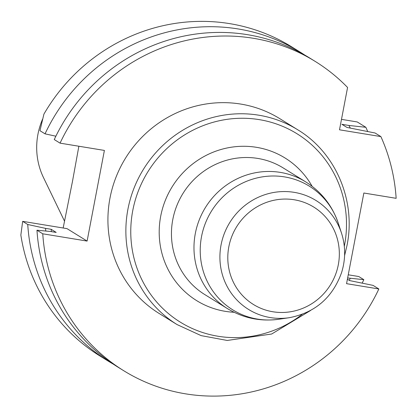 <?xml version="1.0" encoding="UTF-8"?>
<svg xmlns="http://www.w3.org/2000/svg" width="417" height="417" viewBox="0 0 417 417"><rect width="100%" height="100%" fill="white"/><g stroke="black" fill="none" stroke-linecap="round" stroke-linejoin="round"><path stroke-width="0.63" d="M42.518 119.288A70.296 67.705 121.8 0 0 43.488 177.585L64.489 221.078M78.865 146.237L72.49 181.348L63.165 228M341.492 119.366L357.244 121.952L365.855 127.289L348.93 125.465L341.888 124.308L346.928 127.43L375.081 133.002L380.883 136.594A181.885 175.187 -58.2 0 1 396.15 198.32L363.853 193.019L346.558 283.669L378.855 288.971L373.059 285.379L349.639 280.584L347.408 279.202M348.93 125.465A166.039 159.925 -58.2 0 1 350.254 127.977M365.855 127.289A181.885 175.187 -58.2 0 1 367.664 131.444M315.226 61.429L309.424 57.838A181.885 175.187 121.8 0 0 54.257 139.554L60.058 143.146A181.885 175.187 -58.2 0 1 315.226 61.429A181.885 175.187 -58.2 0 1 347.575 87.471L339.501 129.802L380.883 136.594M300.198 52.125L291.587 46.787A181.885 175.187 -58.2 0 0 43.91 114.143L39.954 130.698L45.031 133.841A181.885 175.187 -58.2 0 1 300.198 52.125A181.885 175.187 -58.2 0 1 304.764 55.054M55.868 136.203L45.031 133.841M348.252 274.798L358.756 276.523L363.832 279.666L347.648 277.962M60.058 143.146L104.396 150.428L87.106 241.078L42.763 233.801L36.967 230.21A181.885 175.187 121.8 0 0 117.891 367.101L123.687 370.692A181.885 175.187 121.8 0 0 378.855 288.971M42.763 233.801A181.885 175.187 121.8 0 0 123.687 370.692M51.411 231.628A160.404 154.493 -58.2 0 1 51.161 229.293L56.201 232.415L50.582 231.492L36.967 230.21M45.802 231.039A166.039 159.925 -58.2 0 1 45.542 228.37L51.161 229.293M350.212 278.384A166.039 159.925 -58.2 0 1 349.227 280.333M113.325 364.166A181.885 175.187 -58.2 0 1 108.665 361.388A181.885 175.187 -58.2 0 1 27.741 224.497L45.542 228.37M363.832 279.666A181.885 175.187 -58.2 0 1 362.222 283.023M27.741 224.497L22.659 221.349L20.85 235.037A181.885 175.187 121.8 0 0 100.049 356.05L108.665 361.388M109.984 198.091A114.571 110.354 -58.2 0 1 279.781 118.657L297.728 129.77A114.571 110.354 -58.2 0 0 127.93 209.204A114.571 110.354 -58.2 0 0 177.079 324.582L159.132 313.464A114.571 110.354 -58.2 0 1 109.984 198.091M87.106 241.078L67.001 228.631L22.659 221.349M344.306 246.332A110.802 106.721 121.8 0 0 344.505 245.316A110.802 106.721 121.8 0 0 259.291 119.637A110.802 106.721 121.8 0 0 132.762 210.559A110.802 106.721 121.8 0 0 180.717 322.398A110.802 106.721 121.8 0 0 302.184 314.35M234.119 312.276A83.895 80.804 -58.2 0 1 160.712 216.162A83.895 80.804 -58.2 0 1 227.943 147.811A83.895 80.804 -58.2 0 1 312.124 186.321M341.549 233.254C345.646 246.212 345.672 259.291 341.617 272.489C332.568 297.655 315.106 312.729 289.242 317.707A64.062 61.7 -58.2 0 1 221.062 244.915A64.062 61.7 -58.2 0 1 278.431 191.836A64.062 61.7 -58.2 0 1 341.549 233.254L338.328 223.35A72.73 70.051 121.8 0 0 266.671 176.323A72.73 70.051 121.8 0 0 201.531 236.59A72.73 70.051 121.8 0 0 278.942 319.234C260.406 321.742 243.179 318.161 227.265 308.497A74.471 71.729 -58.2 0 1 195.318 233.499A74.471 71.729 -58.2 0 1 305.687 181.869L283.164 167.915A74.471 71.729 121.8 0 0 172.789 219.55A74.471 71.729 121.8 0 0 204.737 294.543L227.265 308.497M228.829 246.781A57.291 55.18 -58.2 0 1 320.188 211.763A57.291 55.18 -58.2 0 1 301.689 308.752A57.291 55.18 -58.2 0 1 228.829 246.781M289.242 317.707L278.942 319.234M338.328 223.35C332.313 205.638 321.434 191.81 305.687 181.869M344.588 255.595L347.033 245.321C356.149 200.608 335.711 152.596 297.728 129.77M177.079 324.582L201.124 335.617L227.239 340.454L271.681 334.012L310.602 310.467"/></g></svg>
